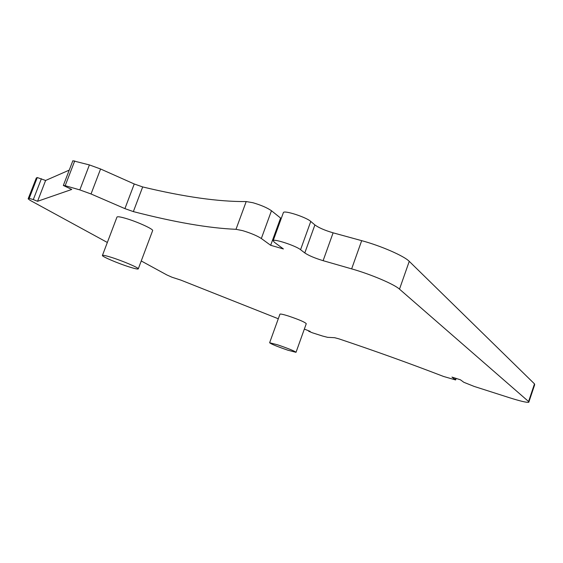 <?xml version="1.0" encoding="UTF-8"?>
<svg xmlns="http://www.w3.org/2000/svg" width="563" height="563" viewBox="0 0 563 563"><rect width="100%" height="100%" fill="white"/><g stroke="black" fill="none" stroke-linecap="round" stroke-linejoin="round"><path stroke-width="0.84" d="M351.643 268.875L323.113 260.676L333.106 232.829L361.685 240.661L351.643 268.875C370.897 274.315 394.22 284.252 399.498 289.15L528.573 401.525L528.798 402.271C526.792 402.665 520.353 401.152 509.473 397.724L474.187 386.436L463.806 382.284L460.428 379.793L451.955 377.09L455.622 379.948L443.588 376.471C409.66 363.409 374.761 350.862 338.891 338.842L334.64 337.701L327.589 337.328L322.683 336.076L312.289 332.761L308.623 331.206L310.143 331.382L304.337 329.088M28.164 198.788L36.313 177.999L37.271 177.549L45.617 180.47L69.249 170.11M45.617 180.47L37.552 201.301L71.747 189.457L63.33 185.473L72.852 160.744L89.404 164.924L100.58 168.991L134.254 183.981L124.916 208.627L91.03 193.975L100.58 168.991M124.916 208.627L133.354 211.604C174.762 222.286 208.972 228.184 235.996 229.31L246.2 201.561C218.754 201.8 184.242 196.923 142.678 186.937L134.254 183.981M246.2 201.561L252.9 202.722C261.091 205.129 267.277 207.803 271.472 210.745L280.592 218.05L270.669 245.299L261.331 238.508L271.472 210.745M281.331 218.247L280.592 218.05M283.323 212.758L283.4 212.554C284.132 210.034 306.237 217.191 310.769 221.435L314.893 224.933L304.794 252.942L300.565 249.698L310.769 221.435M333.106 232.829C324.823 230.387 318.757 227.755 314.893 224.933M361.685 240.661C380.968 245.855 404.15 255.996 409.252 261.352L534.491 383.882L534.681 384.726L528.91 401.919M107.343 242.47L30.198 200.386L28.15 198.83L29.192 198.359L33.301 199.584L41.38 178.724M37.552 201.301L33.301 199.584M63.33 185.473L65.181 185.699L74.731 160.905M89.404 164.924L79.826 189.9L65.181 185.699M79.826 189.9L91.03 193.975M235.996 229.31L242.646 230.64C250.831 233.131 257.059 235.749 261.331 238.508M300.565 249.698C295.892 245.799 273.766 238.508 273.175 240.654L274.265 242.196L283.4 248.952L270.669 245.299M323.113 260.676C314.837 258.157 308.735 255.581 304.794 252.942M278.291 318.757L180.927 280.142L171.961 277.221L166.908 274.969L141.243 260.965M279.931 314.224L279.959 314.14C280.515 313.816 283.217 314.4 288.052 315.899C298.967 319.573 305.04 322.17 306.265 323.711L296.039 352.262M102.424 255.44L116.977 217.072C117.421 216.396 120.292 216.825 125.598 218.353C137.182 221.674 153.981 229.352 152.622 230.647L138.266 268.896C139.448 268.058 122.431 260.775 110.89 257.221C105.605 255.581 102.783 254.99 102.424 255.44C101.53 256.404 118.3 263.533 129.581 267.038C134.909 268.699 137.808 269.318 138.266 268.896M277.636 344.823L269.635 342.747C271.049 344.021 277.137 346.512 287.883 350.207L296.011 352.325C294.681 351.08 288.552 348.574 277.636 344.823M528.573 401.525L534.491 383.882M37.271 177.549L29.192 198.359M36.313 177.999L28.277 198.711M133.354 211.604L142.678 186.937M399.498 289.15L409.252 261.352M455.854 378.329L455.418 379.603M273.175 240.654L283.4 212.554M455.657 379.849L456.15 378.427M308.623 331.206L308.756 330.84M279.959 314.14L269.635 342.747"/></g></svg>
